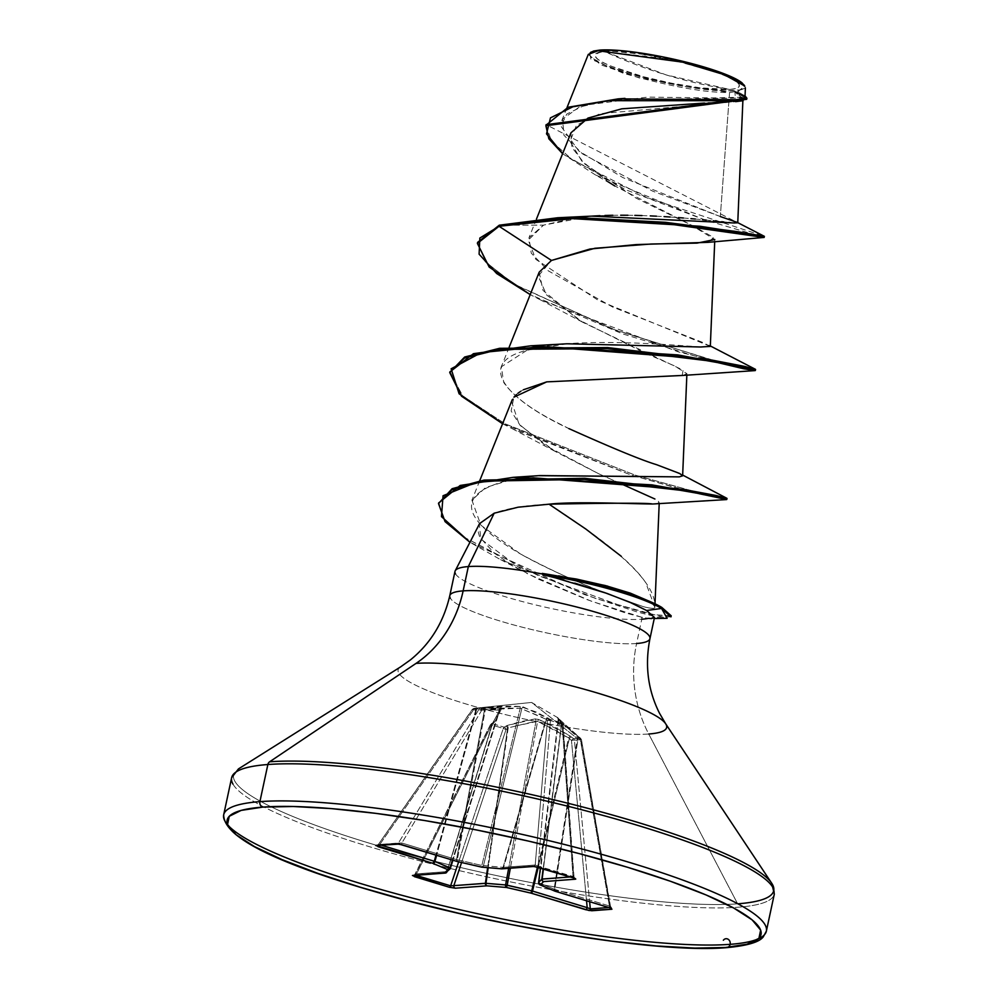 <?xml version="1.0" encoding="UTF-8"?>
<svg xmlns="http://www.w3.org/2000/svg" width="998" height="998" viewBox="0 0 998 998"><rect width="100%" height="100%" fill="white"/><g stroke="black" fill="none" stroke-linecap="round" stroke-linejoin="round"><path stroke-width="0.75" stroke-dasharray="4.99 3.74" d="M610.614 907.02L581.447 739.593L580.362 739.705L609.416 905.984L554.751 889.405L578.154 737.996L580.362 739.705L609.416 905.984L610.614 907.02L608.73 907.506L610.452 907.382L580.362 738.133L581.16 739.68L571.455 740.366L573.551 738.645L574.411 740.179L589.631 901.718L574.411 740.179A2.233 1.921 82.2 0 0 573.551 738.645L569.945 735.925C557.67 728.515 547.203 723.026 538.546 719.433L535.227 718.897L521.056 721.604L506.972 725.534L503.266 728.44L504.24 727.205L492.438 723.625L490.604 724.897L494.821 721.841L501.47 708.218L473.875 708.393L484.966 707.47C499.087 706.26 510.801 705.923 520.108 706.484L535.963 711.898L549.998 719.321L561.799 722.901L557.109 717.25L580.362 738.133L576.931 738.208L531.585 702.442L477.381 707.994L531.585 702.442L576.931 738.208L573.551 738.645A2.233 0.911 -51.2 0 0 571.455 740.366L569.334 738.657L538.284 867.212L569.334 738.657L553.428 729.101L537.623 721.404L510.352 868.21L537.623 721.404L512.174 726.681M413.621 875.446L414.844 874.423L490.455 724.648L492.438 723.625A2.233 1.684 57.4 0 0 490.604 724.897L492.264 723.824L446.917 871.616L415.355 873.974L490.455 724.648L491.615 724.91L415.829 875.283L414.819 874.71L490.604 724.897L492.713 723.188L499.699 710.127L450.41 868.198L447.179 871.541L492.713 723.188L446.917 871.616L492.264 723.824L499.699 710.127L479.801 709.64M557.919 717.787L531.585 702.442L477.942 708.006A2.233 1.697 -94.7 0 0 476.508 709.89L436.625 855.286L476.508 709.89L473.077 710.514L379.627 844.67L381.099 845.119L378.205 844.682L472.553 709.266L479.277 708.755L398.464 843.048L378.304 844.558L472.553 709.266L473.077 710.514L379.627 844.67L378.304 844.558L401.845 842.998L481.984 709.852L484.529 709.59L456.51 859.59L401.845 842.998L481.984 709.852A2.233 0.873 -149 0 0 479.277 708.755L398.464 843.048L401.845 842.998L456.51 859.59L484.529 709.59L502.805 708.131L520.232 708.206L481.834 865.453L457.309 859.802L485.44 709.216L457.309 859.802L456.51 859.59L481.834 865.453L520.232 708.206L542.575 717.45M689.131 63.772L714.793 71.507L731.971 78.767L736.973 81.986L739.281 84.768L738.819 86.988L735.601 88.585L729.738 89.471L666.115 74.9L604.401 51.434C586.762 54.441 595.581 61.689 630.886 73.166C659.379 82.447 714.044 91.666 729.738 89.471A73.977 11.602 -167.9 0 0 703.253 67.752A73.977 11.602 -167.9 0 0 604.401 51.434A596.792 520.045 85.7 0 0 666.115 74.9A596.792 520.045 85.7 0 0 729.738 89.471L699.074 87.774L671.804 83.271L643.797 76.821L609.653 65.681L602.156 62.138L597.166 58.919L594.858 56.15L595.319 53.917L598.538 52.333L612.66 51.272L644.184 54.428M737.759 222.828L720.307 216.541L729.563 92.589L734.69 91.729L729.563 92.589C726.07 92.066 698.987 94.935 623.251 73.241L590.878 59.082L589.656 52.931M589.731 53.356A79.279 12.425 -167.9 0 0 644.221 77.819A79.279 12.425 -167.9 0 0 734.229 90.843A79.279 12.425 -167.9 0 0 741.863 82.722M232.971 784.116A277.506 43.513 -167.9 0 0 446.53 867.574A277.506 43.513 -167.9 0 0 738.096 907.219A277.506 43.513 12.1 0 1 446.53 867.574A277.506 43.513 12.1 0 1 232.971 784.116M234.168 773.238A276.197 43.301 -167.9 0 0 424.025 858.48A276.197 43.301 -167.9 0 0 737.634 903.826A276.197 43.301 12.1 0 1 424.025 858.48A276.197 43.301 12.1 0 1 234.168 773.238M648.725 734.004A137.325 21.532 -167.9 0 1 492.8 711.462A137.325 21.532 -167.9 0 1 398.414 669.084A137.325 21.532 -167.9 0 0 492.8 711.462A137.325 21.532 -167.9 0 0 648.725 734.004L737.634 903.826L648.725 734.004A119.361 104.004 -94.3 0 1 636.587 643.51A119.361 104.004 85.7 0 0 648.725 734.004A137.325 21.532 -167.9 0 0 661.948 719.945M649.449 636.287A102.357 16.055 12.1 0 1 636.587 643.51A102.357 16.055 12.1 0 1 529.04 628.89A102.357 16.055 12.1 0 1 450.26 598.114A102.357 16.055 12.1 0 0 529.04 628.89A102.357 16.055 12.1 0 0 636.587 643.51L641.789 619.222A102.357 16.055 12.1 0 1 526.171 602.567A102.357 16.055 12.1 0 1 455.113 571.006M479.614 523.563C477.256 525.609 477.331 530.175 479.813 537.236L494.21 553.104L512.685 565.604L538.134 579.052L587.148 599.648L625.072 612.822L641.751 617.263L641.789 619.222A102.357 16.055 -167.9 0 0 648.326 618.361L654.476 617.076L646.579 610.502M607.67 586.15L633.019 594.134L647.378 600.821C652.542 603.915 655.025 606.023 654.825 607.146L645.818 582.82C640.866 575.26 632.607 566.34 621.018 556.086M654.788 605.848L654.825 607.146C655.137 608.867 651.32 608.705 643.373 606.672L610.876 595.17C573.513 580.661 543.349 566.901 520.382 553.915L480.899 525.222L471.929 500.185L485.539 487.585L513.022 479.152L538.795 475.672M455.475 573.813A102.357 16.055 -167.9 0 0 534.242 604.601A102.357 16.055 -167.9 0 0 641.789 619.222L641.751 617.263L648.326 618.361L641.751 617.263L591.128 601.133L527.268 573.638L480.836 539.045L479.327 524.299L494.185 513.197C507.857 508.231 526.158 505.225 549.062 504.19C596.742 534.978 656.971 577.43 654.825 607.146L654.089 605.649L647.378 600.821L661.774 607.383L639.743 596.904M743.148 100.711L734.915 91.679L742.974 98.565L735.563 101.659L714.768 102.819M708.044 102.981L704.476 103.056M570.968 132.784L571.929 147.454L584.878 164.059L636.025 198.103L691.277 225.124L714.793 239.52L714.718 241.541M539.182 272.167L542.999 290.418L578.054 319.46L644.434 352.781L674.411 365.867L686.911 373.651L682.62 375.435M523.364 389.769L520.756 391.278M517.962 393.237L516.34 394.597M511.5 401.258L519.06 424.212L545.981 445.794L598.987 473.9L555.113 451.383L520.207 425.485L511.113 410.964L513.92 397.167L512.224 399.724M599 473.9L618.361 482.57L599 473.9M654.925 499.012L618.361 482.57M659.204 503.491L658.393 501.295L659.179 502.755L655.287 503.865M679.264 476.869L682.632 475.821L681.958 474.811L682.632 475.821M682.657 475.06L656.472 464.644C631.572 456.123 602.38 444.11 568.885 428.604C560.577 423.925 520.756 406.885 503.741 382.496L501.32 366.827L527.019 350.223C573.077 336.251 673.151 345.059 700.646 346.992M710.314 346.418L702.754 342.451L612.672 307.06L548.226 270.807L531.248 253.118L528.99 237.736L543.548 225.124L577.143 217.439M577.767 217.364L592.288 216.079M599.935 215.668L604.988 215.468M612.834 215.281L620.681 215.219M627.904 215.256L634.815 215.381M642.013 215.58L650.247 215.892M656.397 216.179L664.057 216.616M670.032 217.003L678.39 217.601M683.393 217.988L690.915 218.637M695.369 219.036L702.555 219.722M706.235 220.084L713.221 220.808M716.177 221.132L721.704 221.718M723.849 221.955L728.852 222.479M730.037 222.604L733.68 222.928M588.309 54.379L600.921 64.87L639.481 78.006L729.563 92.589L720.307 216.541L622.852 177.582L578.728 150.948L560.938 126.122L566.752 114.059L584.99 105.139L647.465 97.13L713.944 97.904L744.832 97.143M720.307 216.541L652.605 191.117L582.57 153.904L563.932 135.241L562.573 119.124L579.239 107.098L611.238 99.812L742.924 98.004L737.584 91.729L745.381 87.874L744.782 86.09L737.584 91.729L738.37 92.153L734.915 91.679L735.651 101.646L599.985 113.685L576.482 125.224L570.045 141.379L581.684 160.915L608.244 181.848M764.131 237.437L704.912 219.959L595.432 174.924L614.768 185.965L694.421 226.621L713.77 237.586L707.956 242.352M595.432 174.924L562.61 153.692L625.546 189.682L704.912 219.959L764.156 237.424M744.882 97.043L746.679 99.313M764.381 236.351L546.118 124.663M745.044 95.908L738.37 92.153L745.044 95.908M546.018 125.199L551.507 141.267L572.328 159.742L647.153 197.716L764.368 236.339M710.314 346.381L598.401 300.41L535.826 259.368L528.266 240.144L543.548 225.124L499.262 225.199L543.548 225.124L591.552 216.129M734.703 223.003L737.771 222.654M654.264 618.523L651.632 618.573L654.476 617.076M772.988 887.609A277.506 43.513 12.1 0 1 738.096 907.219A277.506 43.513 -167.9 0 0 772.988 887.609M655.723 503.828L659.179 502.755M682.195 375.473L683.094 370.183L582.782 322.292L546.567 294.934L538.234 276.059L551.47 260.441M711.736 361.189L622.49 333.819L530.2 294.61L540.554 299.936L678.415 351.907L755.024 370.607M502.53 423.713L512.885 429.028L630.761 474.911L502.53 423.713M688.121 491.328L630.786 474.911L696.542 493.424L726.469 499.586M670.968 616.876L657.495 617.163L636.961 611.911L584.728 594.671L469.933 542.263L499.362 558.98L595.794 598.538L667.126 618.286M477.63 242.352L485.128 261.551L513.421 283.819L611.674 328.779L712.809 360.328L744.296 367.751L755.561 369.447M449.948 371.443L462.311 395.645L504.926 423.776L635.077 475.11L700.733 493.311L727.006 498.439M438.733 502.468L443.985 518.91L464.881 537.635L538.745 575.809L619.696 605.337L650.334 614.469L671.205 615.803M566.939 343.786L527.019 350.223C474.699 363.197 505.961 399.375 568.885 428.604M681.048 474.175L681.958 474.811M539.955 475.572L513.022 479.152C455.325 492.463 457.783 517.376 520.382 553.915C550.734 570.257 580.898 584.017 610.876 595.17L643.373 606.672C651.32 608.705 655.137 608.855 654.825 607.146M670.955 616.29L649.199 614.182L618.66 605.013L538.421 575.671L465.28 537.91L444.335 519.359L438.621 503.004M726.794 498.264L703.066 493.86L635.09 475.123L505.624 424.138L462.872 396.169L449.849 371.98M755.311 369.248L747.19 368.324L717.712 361.575L616.901 330.662L515.804 285.278L486.014 262.549L477.518 242.888M564.007 580.075L574.773 583.119M558.618 575.858L542.251 573.413M598.725 50.861L669.221 59.094L721.367 73.565L744.745 86.04M738.37 92.153L735.114 91.754M590.891 52.158L589.681 55.127L592.151 58.096L605.537 65.332L628.291 73.353L656.946 80.938L687.135 86.926L725.371 91.018L740.504 89.882L743.959 88.173L744.046 84.992M645.594 54.653L688.445 63.598M476.508 709.89A2.233 1.697 85.3 0 1 477.942 708.006L500.659 707.944L501.545 708.667A2.233 2.108 31.5 0 0 499.923 709.628L452.905 860.226L499.699 710.127L452.406 860.076L499.274 709.765L475.709 710.252L435.976 855.086L475.709 710.252L473.077 710.514L472.304 709.603L479.277 708.755L481.984 709.852L520.232 708.206L545.931 719.196L503.079 867.349L483.456 865.715L521.854 708.468L483.456 865.715L481.834 865.453L503.079 867.349L545.931 719.196L547.415 720.643L535.202 865.004L503.641 867.362L546.33 719.783L503.079 867.349L535.202 865.004L538.134 866.089L550.447 720.506L562.099 724.037L573.039 876.681L538.134 866.089L550.447 720.506A2.233 1.148 -175.2 0 0 547.415 720.643L535.202 865.004L538.134 866.089A2.233 1.035 -73.1 0 0 538.508 867.25M491.241 723.775L492.837 722.851A2.233 1.984 26.9 0 0 492.713 723.188A2.233 1.984 -153.1 0 1 494.821 721.841A2.233 1.984 26.9 0 0 492.85 722.839L499.911 709.64A2.233 2.108 31.5 0 0 499.699 710.127A2.233 2.108 -148.5 0 1 501.545 708.667L494.821 721.841L492.438 723.625L504.24 727.205A2.233 1.06 -69.7 0 0 503.266 728.44L458.656 861.848L503.266 728.44L491.615 724.91L415.729 875.246L415.355 873.974L446.917 871.616L450.422 868.148M506.036 729.575L461.575 862.522L506.036 729.575L503.329 728.453L506.036 729.575A2.233 1.746 53.7 0 0 504.24 727.205A2.233 1.746 -126.3 0 1 506.036 729.575L507.545 728.465L487.635 867.674L507.545 728.465L506.036 729.575M508.194 727.879L488.184 867.724L507.545 728.465A2.233 1.746 53.7 0 0 505.749 726.107A2.233 1.746 -126.3 0 1 507.545 728.465L508.194 727.879A2.233 1.272 73 0 0 506.972 725.534A2.233 1.272 -107 0 1 508.194 727.879L536.013 721.142L508.668 868.335L536.013 721.142A2.233 1.347 83.1 0 0 535.227 718.897A2.233 1.347 -96.9 0 1 536.013 721.142L537.623 721.404L538.546 719.433L537.623 721.404L568.673 737.859L537.485 867.013L568.673 737.859L569.945 735.925L568.673 737.859L569.334 738.657A2.233 0.911 128.8 0 1 571.417 736.936A2.233 0.911 -51.2 0 0 569.334 738.657L571.455 740.366L574.411 740.179A2.233 1.946 79.4 0 0 573.551 738.645A2.233 1.946 -100.6 0 1 574.436 740.179L581.16 739.68A2.233 1.946 -88 0 0 580.362 738.133A2.233 0.798 127.6 0 1 580.611 738.208A2.233 0.798 127.6 0 1 580.362 739.705L581.198 739.668A2.233 1.971 89.6 0 0 580.362 738.133L578.154 736.437A2.233 0.798 127.6 0 1 578.403 736.499A2.233 0.798 127.6 0 1 578.154 737.996L554.751 889.405L539.057 882.818L558.593 719.845L574.948 734.491M586.537 900.77L571.455 740.366L586.537 900.77M538.671 867.324A2.233 1.035 106.9 0 1 538.134 866.089L573.688 876.681L562.835 725.321A2.233 0.986 175.9 0 0 563.146 724.773A2.233 0.986 175.9 0 0 562.099 724.037L573.039 876.681L574.012 876.905L570.332 876.93L573.688 876.681L562.835 725.321L561.4 723.899L543.162 868.697L561.4 723.899L558.156 719.483L577.605 737.185L554.115 889.181L577.605 737.185L580.362 739.705A2.233 0.798 -52.4 0 0 580.611 738.208A2.233 0.798 -52.4 0 0 580.362 738.133L573.551 738.645L569.945 735.925L538.546 719.433L535.227 718.897L506.972 725.534L504.24 727.205A2.233 0.998 109.1 0 0 503.329 728.453L491.565 724.885A2.233 1.085 104.6 0 1 492.438 723.625A2.233 1.01 -76.5 0 0 491.615 724.91A2.233 1.01 103.5 0 1 492.438 723.625M545.931 719.196A2.233 1.485 -62.1 0 1 547.939 717.861A2.233 1.485 117.9 0 0 545.931 719.196L547.415 720.643L550.447 720.506L563.084 724.585L562.835 725.321L561.6 724.423L543.423 868.771L561.6 724.423L558.156 719.483L538.608 882.506M574 876.98L563.146 724.785L562.236 723.138L549.998 719.321L523.426 707.033L520.108 706.484L477.368 707.994L473.875 708.393L473.077 710.514A2.233 1.035 84.3 0 1 473.875 708.393A2.233 1.909 81.2 0 0 472.553 709.266L473.875 708.393M378.205 844.682L378.304 844.558A2.233 1.946 -94.3 0 1 376.907 845.431A2.233 1.946 85.7 0 0 378.304 844.558L472.291 709.341L473.788 708.405M453.841 885.65L453.154 885.95M588.059 908.205L587.186 907.656M475.709 710.252A2.233 1.035 84.3 0 1 476.508 708.131A2.233 1.035 -95.7 0 0 475.709 710.252M500.659 707.944A2.233 1.722 -81.6 0 0 499.274 709.765A2.233 1.722 98.4 0 1 500.659 707.944M479.277 708.755A2.233 1.984 -89.2 0 1 480.687 707.894L479.277 708.755M494.097 722.564A2.233 1.684 57.4 0 0 492.264 723.824A2.233 1.684 -122.6 0 1 494.097 722.564M481.984 709.852L480.687 707.894A2.233 1.16 84.2 0 1 481.984 709.852M484.529 709.59A2.233 1.16 -95.8 0 0 483.232 707.632A2.233 1.16 84.2 0 1 484.529 709.59M485.44 709.216L484.966 707.47L485.44 709.216M520.232 708.206L520.108 706.484L520.232 708.206M521.854 708.468A2.233 1.46 -73.4 0 1 523.426 707.033A2.233 1.46 106.6 0 0 521.854 708.468M546.33 719.783A2.233 1.984 -51.7 0 1 548.9 718.46A2.233 1.984 128.3 0 0 546.33 719.783M547.415 720.643A2.233 1.984 -51.7 0 1 549.998 719.321L547.415 720.643M550.447 720.506L549.998 719.321A2.233 1.098 103.9 0 1 550.447 720.506M562.099 724.037A2.233 0.986 -70.2 0 0 561.799 722.901L562.099 724.037M562.835 725.321L561.799 722.901A2.233 1.921 -53.9 0 1 562.835 725.321L563.084 724.585M577.605 737.185L578.154 737.996A2.233 0.798 -52.4 0 0 578.403 736.499A2.233 0.798 -52.4 0 0 578.154 736.437L576.969 735.389A2.233 1.485 135.6 0 1 577.443 735.676A2.233 1.485 135.6 0 1 577.605 737.185A2.233 1.485 -44.4 0 0 577.443 735.676A2.233 1.485 -44.4 0 0 576.969 735.389L557.994 717.986A2.233 1.609 125.6 0 1 558.131 718.073A2.233 1.609 125.6 0 1 558.593 719.845L558.593 719.845A2.233 1.609 -54.4 0 0 558.131 718.073A2.233 1.609 -54.4 0 0 557.994 717.986L557.109 717.25A2.233 2.221 -75 0 1 558.156 719.483A2.233 2.221 105 0 0 557.109 717.25L560.09 721.554A2.233 2.196 -25.8 0 1 561.4 723.899A2.233 2.196 154.2 0 0 560.09 721.554L560.564 722.003A2.233 1.921 -53.9 0 1 561.6 724.423A2.233 1.921 126.1 0 0 560.564 722.003L561.799 722.901M533.543 866.476A2.233 1.946 85.7 0 0 535.202 865.004A2.233 1.946 -94.3 0 1 533.543 866.476M573.576 877.928A2.233 1.035 106.9 0 1 573.576 877.916A2.233 1.035 106.9 0 1 573.039 876.681A2.233 1.035 -73.1 0 0 573.413 877.841M501.982 868.834A2.233 1.946 85.7 0 0 503.641 867.362L501.32 868.771L503.079 867.349A2.233 1.41 -85.2 0 1 501.62 868.834M573.039 876.681L573.688 876.681A2.233 1.946 85.7 0 0 573.862 878.015A2.233 1.946 -94.3 0 1 573.688 876.681M482.259 867.175A2.233 1.41 94.8 0 0 483.456 865.715L481.697 867.137L481.834 865.453L481.635 867.112M457.134 861.499L457.309 859.802L457.171 861.486L456.51 859.59A2.233 1.035 -73.1 0 0 456.822 861.374M538.608 882.556L539.057 882.818A2.233 1.709 -67.1 0 0 539.544 884.565M539.93 884.827A2.233 1.709 112.9 0 1 539.057 882.818L554.115 889.181A2.233 1.709 -67.1 0 0 554.651 890.977M402.319 844.869A2.233 1.035 106.9 0 1 401.845 842.998A2.233 1.035 -73.1 0 0 402.169 844.795M554.988 891.189A2.233 1.709 112.9 0 1 554.115 889.181L554.751 889.405A2.233 1.035 -73.1 0 0 555.162 891.251M397.067 843.921A2.233 1.946 85.7 0 0 398.464 843.048A2.233 1.946 -94.3 0 1 397.054 843.921M555.225 891.276A2.233 1.035 106.9 0 1 554.751 889.405L609.416 905.984A2.233 1.035 -73.1 0 0 609.728 907.781M609.878 907.856A2.233 1.035 106.9 0 1 609.416 905.984L610.452 907.382A2.233 1.946 85.7 0 0 610.676 908.118A2.233 1.946 -94.3 0 1 610.452 907.382L581.447 739.593L557.495 717.599L558.156 719.446L540.367 867.848M446.655 872.427A2.233 2.196 44 0 0 447.179 871.541L446.667 872.402M444.597 873.013L446.917 871.616A2.233 1.946 -94.3 0 1 445.258 873.075M413.696 875.446A2.233 1.946 85.7 0 0 415.355 873.974A2.233 1.946 -94.3 0 1 413.696 875.446M415.729 875.246A2.233 1.035 106.9 0 1 415.704 875.283A2.233 1.035 -73.1 0 0 415.729 875.246L415.355 873.974M742.974 98.565L742.874 100.748M536.487 218.999L528.99 237.736M509.155 347.217L501.32 366.827M686.911 373.651L686.849 374.986M479.701 480.762L471.929 500.185M655 603.778L654.85 607.395M561.799 120.621L567.001 107.622M520.532 570.058L499.362 558.98M555.113 451.383L512.885 429.028M582.782 322.292L540.554 299.936M708.805 345.121L710.339 345.957M557.445 717.387L562.236 723.138M574.798 878.39L574.05 876.955M611.45 908.442L610.726 907.232M376.882 845.431L378.042 844.632"/><path stroke-width="1.5" d="M590.953 52.121L599.898 50.075L588.309 54.379L567.001 107.622M727.941 947.289A4.479 3.905 -94.3 0 1 725.421 947.501A273.028 42.814 12.1 0 1 360.528 887.297A273.028 42.814 12.1 0 1 262.773 807.108A4.479 3.905 -94.3 0 1 259.904 801.631A277.506 43.513 -167.9 0 0 225.012 821.229A277.506 43.513 -167.9 0 0 438.571 904.687A277.506 43.513 -167.9 0 0 730.137 944.333A277.506 43.513 12.1 0 1 438.571 904.687A277.506 43.513 12.1 0 1 225.012 821.229A277.506 43.513 12.1 0 1 259.904 801.631L267.863 764.518A277.506 43.513 -167.9 0 0 232.971 784.116A277.506 43.513 12.1 0 1 267.863 764.518A4.479 3.905 -94.3 0 1 269.622 761.798L416.041 663.396A119.361 104.004 85.7 0 0 463.134 590.878A102.357 16.055 12.1 0 1 570.681 605.499A102.357 16.055 12.1 0 1 649.449 636.287A102.357 16.055 12.1 0 1 636.587 643.51M648.725 734.004A137.325 21.532 -167.9 0 0 661.948 719.945A137.325 21.532 -167.9 0 0 549.536 680.449A137.325 21.532 -167.9 0 0 416.041 663.396L269.622 761.798A276.197 43.301 12.1 0 1 538.134 796.117A276.197 43.301 12.1 0 1 764.231 875.533A276.197 43.301 12.1 0 1 764.368 898.899M455.113 571.006A102.357 16.055 12.1 0 1 468.336 566.577L494.185 513.197L479.614 523.563L455.213 570.794M621.193 556.235L585.876 529.077L549.062 504.19L518.099 507.196L494.185 513.197L468.336 566.577A102.357 16.055 12.1 0 1 542.887 574.075L576.233 579.002L607.67 586.15M654.264 618.523L667.126 618.286L661.549 608.456L646.579 610.502L632.033 603.191L606.971 593.411L542.887 574.075A102.357 16.055 -167.9 0 0 468.336 566.577L463.134 590.878A102.357 16.055 12.1 0 0 450.26 598.114A102.357 16.055 12.1 0 1 463.134 590.878L468.336 566.577A102.357 16.055 -167.9 0 0 455.475 573.813M714.768 102.819L708.044 102.981M704.476 103.056L621.804 108.819L588.009 118.051L570.968 132.784L536.487 218.999M714.793 239.52L697.078 243.113L651.033 244.023L594.933 248.265L551.47 260.441L539.182 272.167L509.155 347.217M682.62 375.435L546.692 381.872L523.364 389.769M520.756 391.278L517.962 393.237M516.34 394.597L513.92 397.167L546.692 381.872L682.195 375.473L755.024 370.607L740.454 366.603L690.841 357.87L542.301 346.556L481.31 352.581L451.121 368.811L459.092 393.773L502.53 423.713L461.525 396.194L449.724 372.516L464.444 358.082L499.387 349.375L607.445 348.651L712.609 361.338L744.371 367.464L755.324 370.532L743.834 368.786L711.736 361.189M512.224 399.724L479.701 480.762M618.361 482.57L654.925 499.012M655.287 503.865L652.505 504.015C628.728 503.753 573.8 501.32 549.062 504.19C613.658 502.967 648.126 502.905 652.505 504.015L726.469 499.586L713.308 496.018L668.485 488.247L533.693 477.842L475.946 482.471L443.05 495.744L441.465 516.627L469.933 542.263L445.058 521.63L438.496 503.541L451.894 489.781L483.843 481.148L584.504 479.402L685.002 490.804L715.965 496.58L726.769 499.511L688.121 491.328M538.795 475.672L679.264 476.869L539.955 475.572L513.159 477.343L651.919 484.853L726.794 498.264L682.657 475.06M686.849 374.986L682.632 475.784L679.738 473.514L682.632 475.821L679.264 476.869M710.314 346.381L700.646 346.992L710.314 346.418L714.718 241.541M577.143 217.439L577.767 217.364M592.288 216.079L599.935 215.668M604.988 215.468L612.834 215.281M620.681 215.219L627.904 215.256M634.815 215.381L642.013 215.58M650.247 215.892L656.397 216.179M664.057 216.616L670.032 217.003M678.39 217.601L683.393 217.988M690.915 218.637L695.369 219.036M702.555 219.722L706.235 220.084M713.221 220.808L716.177 221.132M721.704 221.718L723.849 221.955M728.852 222.479L730.037 222.604M733.68 222.928L737.759 222.828L742.874 100.748M744.009 84.93L744.77 86.065L724.486 74.725L682.457 62.113L598.725 50.861M608.244 181.848L614.768 185.965M707.956 242.352L636.1 244.597L589.968 249.026L551.47 260.441L499.037 226.272L572.964 218.525L663.982 223.265L764.131 237.437L707.956 242.352M545.894 125.736L546.118 124.663L746.903 98.241L746.679 99.313L545.894 125.736L548.838 138.784L562.61 153.692L546.517 133.869L550.459 117.864L572.914 106.774L608.942 100.686L743.148 100.711L735.651 101.646M735.114 91.754L744.882 97.043M764.156 237.424L737.347 232.771L665.03 223.365L573.488 218.525L499.037 226.272L499.262 225.199L573.725 217.452L665.267 222.292L737.572 231.698L764.381 236.351L764.156 237.424M746.903 98.241L745.044 95.908L742.512 99.725L618.124 98.877L568.149 107.235L546.018 125.199M720.307 216.541L737.21 222.367L764.368 236.339L700.022 226.259L557.72 217.751L499.262 225.199L477.63 242.352L477.393 243.425L499.037 226.272L479.838 238.048L479.102 254.178L496.705 273.552L530.2 294.61L489.195 267.102L477.393 243.425M557.72 217.751L591.552 216.129L734.703 223.003M661.948 719.945A137.325 21.532 -167.9 0 0 549.536 680.449A137.325 21.532 -167.9 0 0 416.041 663.396A119.361 104.004 -94.3 0 0 463.134 590.878A102.357 16.055 12.1 0 1 570.681 605.499A102.357 16.055 12.1 0 1 649.449 636.287M651.632 618.573L648.326 618.361A102.357 16.055 12.1 0 1 641.789 619.222M737.846 903.801A276.197 43.301 -167.9 0 0 764.231 875.533A276.197 43.301 -167.9 0 0 538.134 796.117A276.197 43.301 -167.9 0 0 269.622 761.798A4.479 3.905 85.7 0 0 267.863 764.518A277.506 43.513 12.1 0 1 559.429 804.151A277.506 43.513 12.1 0 1 772.988 887.609A277.506 43.513 -167.9 0 0 559.429 804.151A277.506 43.513 -167.9 0 0 267.863 764.518L259.904 801.631A277.506 43.513 12.1 0 1 551.47 841.264A277.506 43.513 12.1 0 1 765.029 924.722A277.506 43.513 12.1 0 1 730.137 944.333A277.506 43.513 -167.9 0 0 765.029 924.722A277.506 43.513 -167.9 0 0 551.47 841.264A277.506 43.513 -167.9 0 0 259.904 801.631A4.479 3.905 85.7 0 0 262.773 807.108A273.028 42.814 12.1 0 1 627.667 867.312A273.028 42.814 12.1 0 1 725.421 947.501A4.479 3.905 85.7 0 0 729.788 941.151A4.479 3.905 85.7 0 0 723.35 940.241M262.773 807.108L293.275 806.496L331.498 808.617L375.959 813.382L424.973 820.593L476.632 829.987L528.977 841.202L579.963 853.801L627.667 867.312L670.232 881.197L706.023 894.932L733.667 907.993L752.118 919.869L760.638 930.111L758.929 938.332L747.028 944.195L725.421 947.501L694.92 948.1L656.696 945.979L612.223 941.226L563.221 934.003L511.55 924.61L459.217 913.395L408.219 900.795L360.528 887.297L317.963 873.412L282.172 859.665L254.515 846.616L236.077 834.727L227.544 824.485L229.266 816.277L241.154 810.401L262.773 807.108M538.508 867.25A2.233 1.035 -73.1 0 0 538.671 867.324L533.518 866.476L501.957 868.834L481.697 867.137L457.171 861.486L402.518 844.894L396.418 843.846L376.271 845.356L378.105 846.716L432.77 863.307L447.828 869.67L444.597 873.013L413.035 875.371L414.432 876.656L449.337 887.247L455.3 888.195A2.233 1.946 -94.3 0 1 453.841 885.65A2.233 1.946 85.7 0 0 455.3 888.195L486.862 885.837A2.233 1.946 -94.3 0 1 485.402 883.292A2.233 1.946 85.7 0 0 486.862 885.837A2.233 1.41 -85.2 0 1 485.964 883.305L505.587 884.939L485.402 883.292L487.635 867.674L485.402 883.292L453.841 885.65L461.575 862.522L453.841 885.65L485.964 883.305L488.184 867.724L485.964 883.305A2.233 1.41 94.8 0 0 486.862 885.837L506.485 887.471L531.011 893.123L589.107 910.513L611.924 909.24L610.077 907.881L555.424 891.289L540.367 884.939L543.586 881.596L575.147 879.226L575.759 879.076L575.01 878.39L534.042 866.426L501.32 868.771L481.697 867.137L457.171 861.486L399.088 844.083L375.747 845.506L432.77 863.307L447.828 869.67L444.597 873.013L412.436 875.52L449.337 887.247L455.3 888.195L486.862 885.837L506.485 887.471L531.011 893.123L585.676 909.702L591.764 910.75L611.924 909.24L610.077 907.881L555.424 891.289L540.367 884.939L543.586 881.596L575.147 879.226L573.763 877.941L538.858 867.349L532.882 866.401A2.233 1.946 85.7 0 0 533.543 866.476A2.233 1.946 -94.3 0 1 532.882 866.401L501.32 868.771A2.233 1.946 85.7 0 0 501.982 868.834M574.773 583.119L604.738 592.637L629.538 602.106L646.579 610.502L654.476 617.513L649.947 638.658C644.708 665.342 647.902 690.217 659.528 713.283L665.666 723.775L771.716 883.255L774.323 894.033L766.364 931.146L763.245 936.935C761.424 939.043 756.571 944.894 726.681 947.638C659.765 953.739 492.763 926.855 370.782 890.428C272.504 861.648 223.477 836.436 223.677 814.805L231.636 777.692L238.435 768.922L400.535 666.938L410.44 659.878C430.5 643.61 443.611 622.228 449.774 595.744L454.976 571.442M551.47 260.441L499.037 226.272L499.262 225.199L477.518 242.888M755.324 370.532L755.561 369.447L744.608 366.391L712.846 360.253L607.67 347.578L499.624 348.302L464.669 357.01L449.724 372.516M726.769 499.511L727.006 498.439L716.19 495.507L685.227 489.731L584.741 478.316L484.067 480.075L452.119 488.708L438.496 503.541M671.205 615.803L661.774 607.383L661.549 608.456L670.968 616.876L671.205 615.803M700.646 346.992L566.939 343.786L530.724 345.807L677.779 354.901L755.311 369.248L710.339 345.957M568.885 428.604C612.672 448.252 641.864 460.253 656.472 464.644L679.738 473.514M646.579 610.502L661.549 608.456L661.774 607.383L670.955 616.29M438.621 503.004L460.19 485.452L513.159 477.343M449.849 371.98L473.439 353.691L530.724 345.807M542.251 573.413A98.977 15.519 12.1 0 1 651.532 602.193A98.977 15.519 12.1 0 1 661.774 607.383A98.977 15.519 -167.9 0 0 542.251 573.413L542.775 574.611A98.977 15.519 12.1 0 1 661.549 608.456A98.977 15.519 -167.9 0 0 542.775 574.611L564.007 580.075M652.243 602.505L630.287 593.111L605.225 585.514L558.618 575.858M741.863 82.722A79.279 12.425 -167.9 0 0 676.968 59.93A79.279 12.425 -167.9 0 0 599.898 50.075L593.623 51.035L590.18 52.732M744.458 85.791L741.988 82.822L728.602 75.574L692.001 63.635L661.998 56.724L632.769 51.896L619.858 50.511L599.898 50.075M644.184 54.428L645.594 54.653M688.445 63.598L689.131 63.772M381.099 845.119L434.28 861.249L435.976 855.086L434.28 861.249L449.986 867.836L452.406 860.076L450.435 868.173L434.928 861.474L436.625 855.286L434.928 861.474L381.099 845.119M415.829 875.283L450.634 885.837L458.656 861.848L450.634 885.837L415.829 875.283M505.587 884.939L508.668 868.335L505.587 884.939L531.722 890.852L537.485 867.013L531.722 890.852L587.186 907.656L586.537 900.77L587.186 907.656A2.233 1.035 106.9 0 1 585.676 909.702A2.233 1.035 -73.1 0 0 587.186 907.656L532.533 891.064L538.284 867.212L532.533 891.064A2.233 1.035 106.9 0 1 531.011 893.123A2.233 1.035 -73.1 0 0 532.533 891.064L531.722 890.852L531.011 893.123L531.722 890.852L507.196 885.201L510.352 868.21L507.196 885.201L506.485 887.471L507.196 885.201L505.587 884.939A2.233 1.41 94.8 0 0 506.485 887.471A2.233 1.41 -85.2 0 1 505.587 884.939M589.631 901.718L590.305 908.891L608.73 907.506L590.305 908.891L587.186 907.656L590.305 908.891A2.233 1.946 85.7 0 0 591.764 910.75A2.233 1.946 -94.3 0 1 590.305 908.891L589.631 901.718M540.38 867.848L538.621 882.469L541.852 879.126L543.162 868.697L541.852 879.126L570.332 876.93L542.126 879.051L543.423 868.771L542.126 879.051A2.233 1.946 85.7 0 0 543.586 881.596A2.233 1.946 -94.3 0 1 542.126 879.051L541.852 879.126A2.233 2.196 44 0 0 543.586 881.596A2.233 2.196 -136 0 1 541.852 879.126L538.621 882.469L540.38 867.848L538.608 882.506A2.233 2.196 44 0 0 540.367 884.939A2.233 2.196 -136 0 1 538.621 882.469L538.608 882.556M450.422 868.148L452.905 860.226L450.435 868.173L447.828 869.67A2.233 1.709 -67.1 0 0 449.986 867.836M453.841 885.65L450.634 885.837A2.233 1.035 106.9 0 1 449.337 887.247A2.233 1.035 -73.1 0 0 450.634 885.837L453.841 885.65M538.671 867.324A2.233 1.035 -73.1 0 0 538.858 867.349A2.233 1.035 106.9 0 1 538.671 867.324L573.576 877.928A2.233 1.035 -73.1 0 0 573.763 877.941A2.233 1.035 106.9 0 1 573.576 877.928L574.611 878.228M573.862 878.015A2.233 1.946 85.7 0 0 575.147 879.226A2.233 1.946 -94.3 0 1 573.862 878.015M501.957 868.834L501.607 868.834A2.233 1.41 -85.2 0 1 501.32 868.771L501.707 868.834M501.607 868.834L481.697 867.137A2.233 1.41 94.8 0 0 481.997 867.2A2.233 1.41 94.8 0 0 482.259 867.175M457.171 861.486L456.984 861.461A2.233 1.035 -73.1 0 0 457.171 861.486L402.331 844.869A2.233 1.035 -73.1 0 0 402.518 844.894A2.233 1.035 106.9 0 1 402.319 844.869L397.054 843.921A2.233 1.946 -94.3 0 1 396.418 843.846A2.233 1.946 85.7 0 0 397.067 843.921L376.882 845.431M539.544 884.565A2.233 1.709 -67.1 0 0 540.367 884.939A2.233 1.709 112.9 0 1 539.93 884.827M554.651 890.977A2.233 1.709 -67.1 0 0 555.424 891.289A2.233 1.709 112.9 0 1 554.988 891.189L609.89 907.868A2.233 1.035 -73.1 0 0 610.077 907.881A2.233 1.035 106.9 0 1 609.878 907.856L611.45 908.442L610.726 907.232M376.271 845.356A2.233 1.946 85.7 0 0 376.907 845.431A2.233 1.946 -94.3 0 1 376.271 845.356M610.676 908.118A2.233 1.946 85.7 0 0 611.924 909.24A2.233 1.946 -94.3 0 1 610.676 908.118M378.105 846.716A2.233 1.035 -73.1 0 0 379.44 845.244A2.233 1.035 106.9 0 1 378.105 846.716M432.77 863.307A2.233 1.035 -73.1 0 0 434.28 861.249L432.77 863.307L434.928 861.474A2.233 1.709 112.9 0 1 432.77 863.307M447.828 869.67L450.41 868.198A2.233 2.196 -136 0 1 449.886 869.083L450.41 868.198L449.898 869.058A2.233 2.196 -136 0 1 447.828 869.67M447.179 871.541L444.597 873.013A2.233 2.196 44 0 0 446.655 872.427M449.898 869.058L445.233 873.075A2.233 1.946 -94.3 0 1 444.597 873.013L445.619 873.013M413.035 875.371A2.233 1.946 85.7 0 0 413.696 875.446A2.233 1.946 -94.3 0 1 413.035 875.371M414.432 876.656A2.233 1.035 -73.1 0 0 415.704 875.283A2.233 1.035 106.9 0 1 414.432 876.656M659.204 503.491L655 603.778M745.007 96.818L745.381 87.874M624.985 98.365L618.124 98.877M481.984 867.2L457.134 861.499M538.608 882.506L539.955 884.839L555.013 891.189M445.233 873.075L413.634 875.446"/></g></svg>
